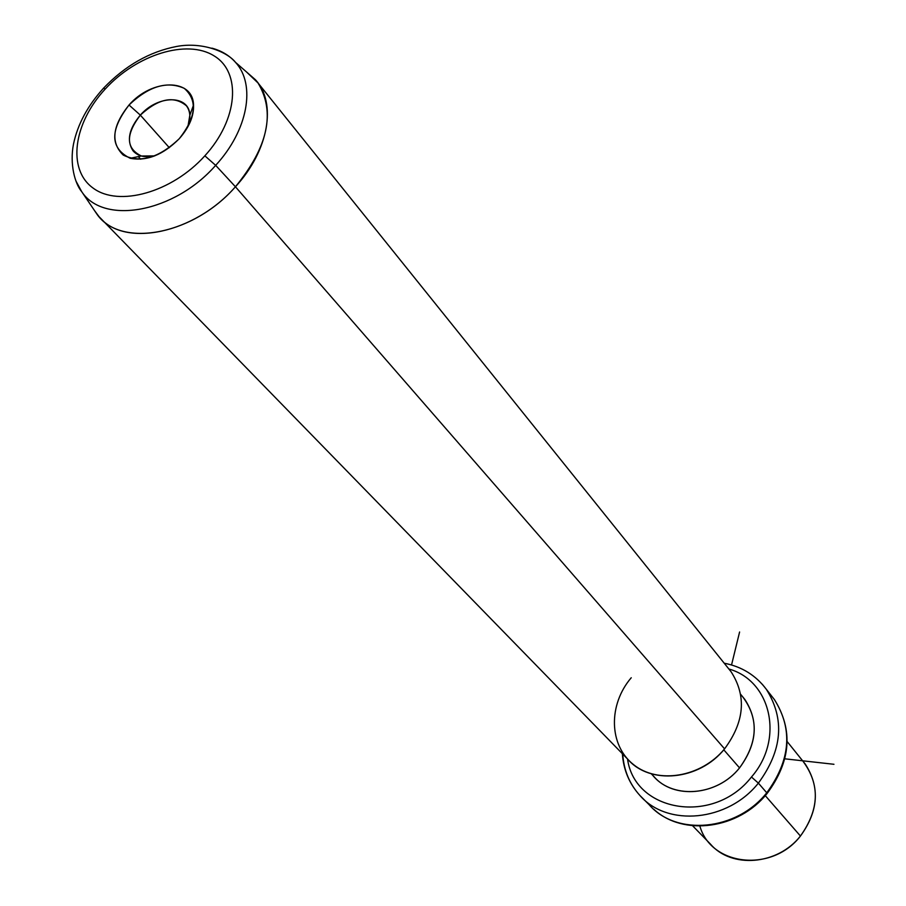 <?xml version="1.0" encoding="UTF-8"?>
<svg xmlns="http://www.w3.org/2000/svg" width="906" height="906" viewBox="0 0 906 906"><rect width="100%" height="100%" fill="white"/><g stroke="black" fill="none" stroke-linecap="round" stroke-linejoin="round"><path stroke-width="1.36" d="M699.862 826.091C711.142 866.011 772.014 872.965 800.44 836.045C819.364 809.534 820.236 784.63 803.056 761.334M787.178 741.572L805.253 764.064C820.145 787.11 818.537 811.108 800.44 836.045L765.264 795.627L800.44 836.045C777.541 865.196 731.414 868.797 710.304 843.939L692.569 825.728M649.274 804.856C676.567 836.397 736.533 830.972 766.748 792.784L767.088 793.497L766.748 792.784C790.542 760.293 793.101 729.228 774.415 699.591C793.101 729.228 790.542 760.293 766.748 792.784C736.533 830.972 676.567 836.397 649.274 804.856L639.942 795.513C667.371 827.235 727.835 821.663 758.379 783.124L766.748 792.784L758.379 783.124C782.433 750.338 785.072 719.047 766.283 689.228L762.252 684.234L766.283 689.228C785.072 719.047 782.433 750.338 758.379 783.124C727.835 821.663 667.371 827.235 639.942 795.513C629.319 783.781 623.453 769.84 622.354 753.679M622.75 754.086C623.77 770.179 629.5 783.996 639.942 795.513M627.541 759.013C634.744 812.24 713.928 825.434 751.459 777.008L758.379 783.124L751.459 777.008C784.585 739.137 771.063 680.7 728.866 668.99C771.063 680.7 784.585 739.137 751.459 777.008C713.928 825.434 634.744 812.24 627.541 759.013M651.674 773.905C670.315 799.658 716.544 796.963 739.545 767.892C757.937 742.456 759.024 718.809 742.807 696.952M740.666 694.313L744.879 699.5C758.911 721.153 757.133 743.951 739.545 767.892L723.781 749.806L739.545 767.892C717.348 795.842 673.294 799.726 653.634 776.249L651.255 773.781M631.244 677.745C608.198 704.619 608.73 745.072 633.475 764.562C657.869 784.449 701.131 777.348 724.573 748.866L235.435 186.772C268.085 146.919 275.617 112.31 258.017 82.967L246.319 71.789M258.017 82.967L731.097 671.776C746.714 696.114 744.539 721.81 724.573 748.866C699.353 780.53 649.613 785.174 627.484 758.945L99.06 216.681C124.235 248.142 194.439 233.782 235.435 186.772L724.573 748.866M94.484 210.543L99.06 216.681M215.662 165.345C247.995 130.396 256.126 84.632 235.537 62.378C229.456 55.515 221.585 50.77 211.925 48.154C221.585 50.77 229.456 55.515 235.537 62.378C256.126 84.632 247.995 130.396 215.662 165.345L235.435 186.772L215.662 165.345L204.847 155.821C238.187 119.445 241.653 72.344 214.031 55.844C186.885 38.811 136.647 54.609 105.221 89.048L103.59 88.131L105.221 89.048C73.42 123.227 66.976 169.377 93.092 188.074C118.697 207.304 171.914 192.468 204.847 155.821L215.662 165.345C174.462 212.536 103.782 225.368 81.755 191.744C103.782 225.368 174.462 212.536 215.662 165.345M103.59 88.131C125.232 65.572 149.592 51.676 176.67 46.455C202.151 41.619 227.304 51.823 235.537 62.378L255.435 79.751C276.987 102.967 268.844 150.566 235.435 186.772C192.876 235.696 119.479 248.606 96.478 213.476L81.755 191.744L76.013 181.166L81.755 191.744C74.892 183.714 69.547 164.054 73.511 144.009C77.667 124.269 87.701 105.651 103.59 88.131L103.091 88.675M204.847 155.821C171.914 192.468 118.697 207.304 93.092 188.074C66.976 169.377 73.42 123.227 105.221 89.048C136.647 54.609 186.885 38.811 214.031 55.844C241.653 72.344 238.187 119.445 204.847 155.821M129.026 105.005C112.31 125.877 110.385 142.57 123.261 155.085C140.283 163.431 158.958 157.961 179.275 138.686C196.138 117.18 197.802 100.407 184.292 88.369C167.134 80.657 148.709 86.206 129.026 105.005L140.339 115.13C125.492 134.688 125.832 148.312 141.37 156.002L154.677 155.9C145.085 157.95 137.859 156.251 133.012 150.792C126.444 140.747 128.89 128.856 140.339 115.13L129.026 105.005C151.936 78.528 192.933 77.995 193.544 104.983C193.952 116.161 189.207 127.395 179.275 138.686C163.091 154.915 146.727 161.438 130.192 158.278C110.011 148.199 109.626 130.441 129.026 105.005M187.893 126.772L189.83 115.243C189.411 94.53 157.938 94.756 140.339 115.13L169.309 147.689L140.339 115.13C158.573 98.403 173.941 95.311 186.455 105.843C190.441 111.279 190.917 118.267 187.893 126.772M784.845 758.82L833.95 764.29M731.538 664.97L739.602 631.992M653.747 809.217C683.396 836.782 738.741 829.058 767.088 793.497M767.167 793.396C790.949 761.199 793.362 729.93 774.415 699.591L766.283 689.228C755.74 675.264 741.72 666.601 724.222 663.215M130.192 158.278L141.37 156.002M193.544 104.983L189.83 115.243M133.012 150.792L133.975 151.846M138.335 156.625L140.702 159.207"/></g></svg>
